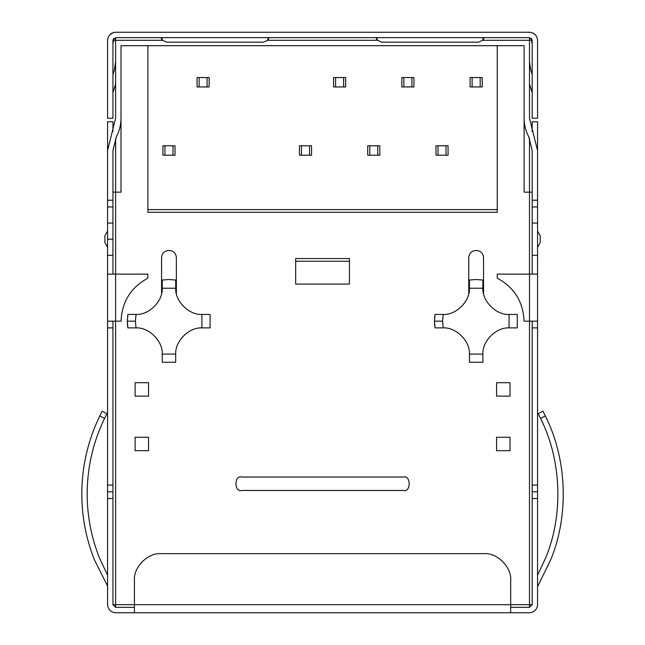 <?xml version="1.0" encoding="UTF-8"?>
<svg xmlns="http://www.w3.org/2000/svg" width="645" height="645" viewBox="0 0 645 645"><rect width="100%" height="100%" fill="white"/><g stroke="black" fill="none" stroke-linecap="round" stroke-linejoin="round"><path stroke-width="0.97" d="M443.236 327.886L442.559 321.154L434.496 321.154L435.044 327.878L443.236 327.886C456.144 327.144 470.165 341.165 469.423 354.073L482.879 354.073C482.137 341.165 496.158 327.144 509.066 327.886L509.066 314.429C496.158 315.171 482.137 301.15 482.879 288.242L469.423 288.242C470.165 301.15 456.144 315.171 443.236 314.429L442.559 321.154L443.236 327.886L435.044 327.878L434.496 321.154L435.044 314.438L443.236 314.429C456.144 315.171 470.165 301.15 469.423 288.242L469.431 280.043L476.155 279.503L482.871 280.043L482.879 288.242C482.137 301.15 496.158 315.171 509.066 314.429L517.266 314.438L517.266 327.878L509.066 327.886C496.158 327.144 482.137 341.165 482.879 354.073L482.871 362.264L469.431 362.264L469.423 354.073C470.165 341.165 456.144 327.144 443.236 327.886M136.055 327.886L135.377 321.154L127.315 321.154L127.863 327.878L136.055 327.886C148.963 327.144 162.983 341.165 162.242 354.073L175.698 354.073C174.956 341.165 188.977 327.144 201.885 327.886L201.885 314.429L210.085 314.438L210.085 327.878L201.885 327.886C188.977 327.144 174.956 341.165 175.698 354.073L175.69 362.264L162.25 362.264L162.242 354.073C162.983 341.165 148.963 327.144 136.055 327.886L127.863 327.878L127.315 321.154L127.863 314.438L136.055 314.429C148.963 315.171 162.983 301.15 162.242 288.242L162.25 280.043L168.974 279.503L175.69 280.043L175.698 288.242C174.956 301.15 188.977 315.171 201.885 314.429C188.977 315.171 174.956 301.15 175.698 288.242L162.242 288.242C162.983 301.15 148.963 315.171 136.055 314.429L135.377 321.154L136.055 327.886M164.943 145.794L164.943 155.203L173.005 155.203L173.005 145.794L164.943 145.794L175.021 145.794L175.021 155.203L162.927 155.203L162.927 145.794L164.943 145.794L162.927 145.794L162.927 155.203L164.943 155.203L164.943 145.794M199.12 77.537L199.12 86.938L207.085 86.938L207.085 77.537L199.12 77.537L209.149 77.537L209.149 86.938L197.056 86.938L197.056 77.537L199.12 77.537L197.056 77.537L197.056 86.938L199.12 86.938L199.12 77.537M301.465 145.794L301.465 155.203L309.527 155.203L309.527 145.794L301.465 145.794L311.543 145.794L311.543 155.203L299.449 155.203L299.449 145.794L301.465 145.794L299.449 145.794L299.449 155.203L301.465 155.203L301.465 145.794M335.594 77.537L335.594 86.938L343.656 86.938L343.656 77.537L335.594 77.537L345.672 77.537L345.672 86.938L333.578 86.938L333.578 77.537L335.594 77.537L333.578 77.537L333.578 86.938L335.594 86.938L335.594 77.537M369.77 145.794L369.77 155.203L377.744 155.203L377.744 145.794L369.77 145.794L379.808 145.794L379.808 155.203L367.714 155.203L367.714 145.794L369.77 145.794L367.714 145.794L367.714 155.203L369.77 155.203L369.77 145.794M403.859 77.537L403.859 86.938L411.913 86.938L411.913 77.537L403.859 77.537L413.937 77.537L413.937 86.938L401.843 86.938L401.843 77.537L403.859 77.537L401.843 77.537L401.843 86.938L403.859 86.938L403.859 77.537M472.124 86.938L480.186 86.938L480.186 77.537L472.124 77.537L472.124 86.938L470.108 86.938L470.108 77.537L482.202 77.537L482.202 86.938L472.124 86.938L472.124 77.537L470.108 77.537L470.108 86.938L472.124 86.938M438.011 145.794L438.011 155.203L446.026 155.203L446.026 145.794L438.011 145.794L448.065 145.794L448.065 155.203L435.972 155.203L435.972 145.794L438.011 145.794L435.972 145.794L435.972 155.203L438.011 155.203L438.011 145.794M497.247 212.31L147.874 212.31L147.874 45.69L121.002 45.69L121.002 192.154L115.624 192.154L115.624 274.125L115.624 192.154L121.002 192.154L121.002 45.69L497.247 45.69L497.247 212.31L497.247 45.69L147.874 45.69L147.874 212.31L497.247 212.31M115.624 321.154L115.624 604.688L134.434 604.688L115.624 604.688L115.624 607.372L134.434 607.372L115.624 607.372L112.94 604.688L112.94 321.154L112.94 604.688L115.624 607.372L115.624 604.688L112.94 604.688L115.624 604.688L115.624 321.154L107.562 321.154L107.562 255.315L112.94 255.315L112.94 274.125L112.94 239.19L107.562 239.19L107.562 255.315L107.562 121.752L107.562 200.216L112.94 200.216L107.562 200.216L107.562 223.065L112.94 223.065L112.94 192.154L115.624 192.154L112.94 192.154L112.94 274.125L112.94 255.315L107.562 255.315L107.562 274.125L147.874 274.125L115.624 274.125L115.624 321.154L121.075 321.154L115.624 321.154L115.624 274.125L107.562 274.125L107.562 321.154L115.624 321.154M510.687 604.688L510.687 580.5L510.687 612.75L529.497 612.75L510.687 612.75L510.687 604.688L529.497 604.688L529.497 321.154L529.497 604.688L532.19 604.688L532.19 321.154L532.19 604.688L529.497 607.372L510.687 607.372L529.497 607.372L532.19 604.688L529.497 604.688L529.497 607.372L529.497 604.688L510.687 604.688L510.687 580.5C511.888 567.205 497.11 552.426 483.815 553.628L161.315 553.628C148.011 552.426 133.233 567.205 134.434 580.5L134.434 604.688L510.687 604.688L134.434 604.688L134.434 612.75L115.624 612.75L510.687 612.75L134.434 612.75L134.434 580.5C133.233 567.205 148.011 552.426 161.315 553.628M529.497 274.125L529.497 192.154L524.127 192.154L524.127 45.69L497.247 45.69L524.127 45.69L524.127 192.154L532.19 192.154L532.19 223.065L532.19 192.154L529.497 192.154L529.497 274.125L537.559 274.125L537.559 604.688L537.559 498.529L532.19 498.529L532.19 604.688L532.19 498.529L537.559 498.529L537.559 327.878L532.19 327.878L537.559 327.878L537.559 321.154L524.046 321.154L529.497 321.154L529.497 274.125L497.247 274.125L529.497 274.125L529.497 321.154L537.559 321.154L537.559 255.315L537.559 274.125L529.497 274.125M295.684 258.548L349.437 258.548L349.437 284.074L295.684 284.074L295.684 258.548L295.684 284.074L349.437 284.074L349.437 258.548L295.684 258.548M434.746 325.749L434.851 326.588M434.835 326.451L434.77 325.967M434.77 325.918L434.496 321.291M434.52 319.71L434.545 319.178M434.553 318.953L434.851 315.728M127.839 327.741L127.67 326.588M127.654 326.451L127.589 325.967M127.589 325.918L127.315 321.291M127.339 319.71L127.363 319.178M127.589 316.397L127.67 315.728M532.19 255.315L532.19 206.94L532.19 274.125L532.19 255.315L537.559 255.315L532.19 255.315M434.835 315.865L434.77 316.348M434.77 316.397L434.561 318.832M434.561 323.476L434.746 325.693M127.654 315.865L127.589 316.348M127.379 323.476L127.565 325.693M127.565 325.749L127.863 327.878M162.25 280.043L162.242 288.242L175.698 288.242L175.69 280.043L168.974 279.503L162.25 280.043M202.562 327.878L210.085 327.878L210.085 314.438L201.885 314.429L201.885 327.886L202.562 327.878M127.315 321.154L135.377 321.154L136.055 314.429L127.863 314.438L127.315 321.154M175.69 362.264L175.698 354.073L162.242 354.073L162.25 362.264L175.69 362.264M434.496 321.154L442.559 321.154L443.236 314.429L435.044 314.438L434.496 321.154M482.871 287.565L482.871 280.043L476.155 279.503L469.431 280.043L469.423 288.242L482.879 288.242L482.871 287.565M517.266 327.878L517.266 314.438L509.066 314.429L509.066 327.886L517.266 327.878M469.431 354.75L469.431 362.264L482.871 362.264L482.879 354.073L469.423 354.073L469.431 354.75M135.111 450.694L135.111 437.254L148.544 437.254L148.544 450.694L135.111 450.694L148.544 450.694L148.544 437.254L135.111 437.254L135.111 450.694M510.018 382.703L510.018 396.135L496.577 396.135L496.577 382.703L510.018 382.703L496.577 382.703L496.577 396.135L510.018 396.135L510.018 382.703M510.018 437.254L510.018 450.694L496.577 450.694L496.577 437.254L510.018 437.254L496.577 437.254L496.577 450.694L510.018 450.694L510.018 437.254M135.111 396.135L135.111 382.703L148.544 382.703L148.544 396.135L135.111 396.135L148.544 396.135L148.544 382.703L135.111 382.703L135.111 396.135M147.874 209.625L497.247 209.625L147.874 209.625M349.437 261.233L349.437 284.074L295.684 284.074L295.684 261.233L349.437 261.233L295.684 261.233M483.54 293.531L483.54 257.468C483.097 253.259 480.767 250.929 476.558 250.486L475.752 250.486C471.535 250.929 469.205 253.259 468.762 257.468L468.762 293.531L468.762 257.468C469.205 253.259 471.535 250.929 475.752 250.486L476.558 250.486L475.752 250.486M161.581 293.531L161.581 257.468L161.581 293.531M176.359 293.531L176.359 257.468C175.916 253.259 173.586 250.929 169.377 250.486L168.571 250.486C164.354 250.929 162.024 253.259 161.581 257.468C162.024 253.259 164.354 250.929 168.571 250.486L169.377 250.486L168.571 250.486M403.19 490.466L241.939 490.466L403.19 490.466C411.163 492.861 411.163 474.639 403.19 477.034L241.939 477.034C233.958 474.639 233.958 492.861 241.939 490.466L403.19 490.466C411.163 492.861 411.163 474.639 403.19 477.034M241.939 490.466C233.958 492.861 233.958 474.639 241.939 477.034M476.558 250.486C480.767 250.929 483.097 253.259 483.54 257.468M169.377 250.486C173.586 250.929 175.916 253.259 176.359 257.468M446.026 145.794L446.026 155.203L448.065 155.203L448.065 145.794L446.026 145.794M480.186 77.537L480.186 86.938L482.202 86.938L482.202 77.537L480.186 77.537M411.913 77.537L411.913 86.938L413.937 86.938L413.937 77.537L411.913 77.537M377.744 145.794L377.744 155.203L379.808 155.203L379.808 145.794L377.744 145.794M343.656 77.537L343.656 86.938L345.672 86.938L345.672 77.537L343.656 77.537M309.527 145.794L309.527 155.203L311.543 155.203L311.543 145.794L309.527 145.794M207.085 77.537L207.085 86.938L209.149 86.938L209.149 77.537L207.085 77.537M173.005 145.794L173.005 155.203L175.021 155.203L175.021 145.794L173.005 145.794M94.484 559.949C86.067 538.744 81.834 516.742 81.794 493.933C81.883 466.553 87.881 440.543 99.806 415.896L102.184 411.188L106.949 413.687L104.563 418.395C93.049 442.252 87.252 467.44 87.164 493.933C87.212 516.056 91.308 537.398 99.475 557.957L107.562 575.179L99.475 557.957C91.308 537.398 87.212 516.056 87.164 493.933C87.252 467.44 93.049 442.252 104.563 418.395L99.806 415.896C87.881 440.543 81.883 466.553 81.794 493.933C81.834 516.742 86.067 538.744 94.484 559.949L107.159 585.225L94.484 559.949M106.756 414.05L106.949 413.687L102.184 411.188L99.806 415.896C87.881 440.543 81.883 466.553 81.794 493.933M529.497 192.154L529.497 138.328L529.497 192.154M483.395 37.765L482.508 40.312L478.437 42.183L482.508 40.312L524.127 40.312L482.508 40.312L478.437 42.183L381.687 42.183L377.607 40.312L267.514 40.312L263.434 42.183L166.684 42.183L162.613 40.312L115.624 40.312L115.624 37.628L529.497 37.628L529.497 118.253L529.497 40.312L524.127 40.312L529.497 40.312L529.497 37.628L532.19 40.312L532.19 118.253L537.559 118.253L537.559 40.312C537.051 35.451 534.358 32.766 529.497 32.25L115.624 32.25C110.763 32.766 108.07 35.451 107.562 40.312L107.562 118.253L112.94 118.253L112.94 40.312L115.624 40.312L115.624 118.253L107.562 150.503L115.624 118.253L115.624 40.312L162.613 40.312L166.684 42.183L263.434 42.183L267.514 40.312L263.434 42.183M115.624 138.328L115.624 192.154L115.624 138.328M107.562 586.644L107.159 585.225L107.562 586.644M112.94 498.529L112.94 604.688L112.94 498.529L107.562 498.529L107.562 321.154L107.562 485.096L112.94 485.096L107.562 485.096L107.562 491.812L112.94 491.812L107.562 491.812L107.562 604.688L107.562 498.529L112.94 498.529M112.94 150.503L112.94 192.154L112.94 150.503L116.334 136.901C119.414 131.072 120.97 124.848 121.002 118.253C120.97 124.848 119.414 131.072 116.334 136.901L112.94 150.503M112.94 206.94L112.94 223.065L112.94 206.94L107.562 206.94L112.94 206.94M538.18 413.687L542.937 411.188L545.315 415.896C567.116 458.934 569.204 515.411 550.645 559.949L537.559 586.644L550.645 559.949C569.204 515.411 567.116 458.934 545.315 415.896L542.937 411.188L538.18 413.687L540.558 418.395L538.18 413.687M537.559 575.179L545.646 557.957C563.625 514.815 561.634 460.111 540.558 418.395C561.634 460.111 563.625 514.815 545.646 557.957L537.559 575.179M539.026 415.316L540.558 418.395C561.634 460.111 563.625 514.815 545.646 557.957M532.19 192.154L532.19 150.503L532.19 192.154M537.559 150.503L537.559 255.315L537.559 206.94L532.19 206.94L537.559 206.94L537.559 150.503L529.497 118.253L537.559 150.503M112.94 121.752L112.94 131.556L112.94 121.752L107.562 121.752L112.94 121.752M532.19 131.556L532.19 121.752L532.19 131.556M537.559 121.752L537.559 200.216L537.559 121.752L532.19 121.752L537.559 121.752M115.624 607.372L134.434 607.372L115.624 607.372L112.94 604.688L115.624 607.372M510.687 607.372L529.497 607.372L510.687 607.372M267.514 37.628C269.175 37.829 269.175 38.724 267.514 40.312L268.401 37.765L267.514 40.312L377.607 40.312C375.89 38.7 375.89 37.805 377.607 37.628L376.309 38.41L377.607 40.312L381.687 42.183L478.437 42.183M532.19 604.688L529.497 607.372L532.19 604.688M529.497 612.75C534.358 612.234 537.051 609.549 537.559 604.688C537.051 609.549 534.358 612.234 529.497 612.75M524.127 118.253C524.151 124.848 525.707 131.072 528.787 136.901L532.19 150.503L528.787 136.901C525.707 131.072 524.151 124.848 524.127 118.253M532.19 200.216L537.559 200.216L532.19 200.216M532.19 485.096L537.559 485.096L532.19 485.096M532.19 491.812L537.559 491.812L532.19 491.812M537.559 223.065L532.19 223.065L537.559 223.065M540.252 235.78L540.252 242.593L537.559 247.253L540.252 242.593L540.252 235.78L537.559 231.128L540.252 235.78M497.247 274.125L497.247 278.156C514.291 287.436 523.224 301.771 524.046 321.154C523.224 301.771 514.291 287.436 497.247 278.156L497.247 274.125M107.562 604.688C108.07 609.549 110.763 612.234 115.624 612.75C110.763 612.234 108.07 609.549 107.562 604.688M112.94 327.878L107.562 327.878L112.94 327.878M107.562 239.19L112.94 239.19L112.94 223.065L107.562 223.065L107.562 239.19M104.877 242.593L104.877 235.78L107.562 231.128L104.877 235.78L104.877 242.593L107.562 247.253L104.877 242.593M121.075 321.154C121.897 301.771 130.83 287.436 147.874 278.156L147.874 274.125L147.874 278.156C130.83 287.436 121.897 301.771 121.075 321.154M112.94 43.82L113.722 40.312L112.94 40.312L115.624 37.628L115.624 40.312L113.722 40.312L112.94 43.82M482.508 40.312L483.815 38.41L482.508 37.628C484.234 37.805 484.234 38.7 482.508 40.312M529.497 37.628L115.624 37.628L112.94 40.312L113.722 38.41L112.94 40.312L112.94 118.253L107.562 118.253L107.562 40.312C108.07 35.451 110.763 32.766 115.624 32.25L529.497 32.25C534.358 32.766 537.051 35.451 537.559 40.312L537.559 118.253L532.19 118.253L532.19 40.312L531.399 38.41L532.19 40.312L529.497 37.628M377.607 40.312L376.72 37.765M267.514 40.312L268.812 38.41M161.315 38.418L162.613 40.312L161.726 37.765L162.613 40.312C160.944 38.724 160.944 37.829 162.613 37.628M109.916 34.612L113.496 32.54M110.803 33.846L111.738 33.25M114.737 32.298L113.552 32.524M533.383 33.25L534.318 33.846M535.197 34.612L532.649 32.895M532.19 40.312L531.399 40.312L532.19 43.82L531.399 40.312L532.19 40.312M529.497 40.312L531.399 40.312L529.497 40.312M530.698 69.757L529.497 61.815L530.698 69.757L532.19 74.562L530.698 69.757M529.497 84.06L532.19 92.751L529.497 84.06M115.624 84.06L112.94 92.751L115.624 84.06M115.624 61.815L114.423 69.757L112.94 74.562L114.423 69.757L115.624 61.815M483.815 553.628C497.11 552.426 511.888 567.205 510.687 580.5M545.315 415.896L540.558 418.395L545.315 415.896L542.937 411.188L545.315 415.896M99.806 415.896L102.184 411.188L99.806 415.896L104.563 418.395L106.949 413.687"/></g></svg>
